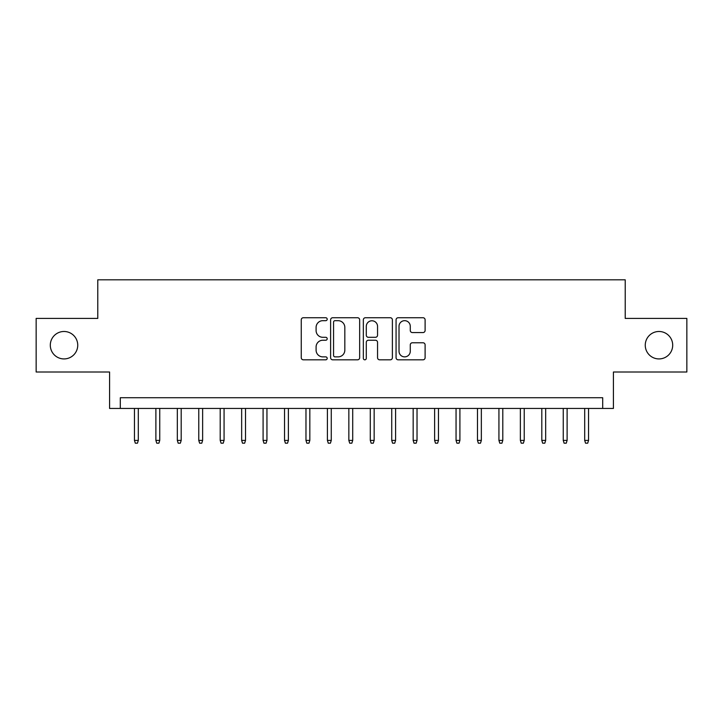 <?xml version="1.0" encoding="UTF-8"?>
<svg xmlns="http://www.w3.org/2000/svg" width="723" height="723" viewBox="0 0 723 723"><rect width="100%" height="100%" fill="white"/><g stroke="black" fill="none" stroke-linecap="round" stroke-linejoin="round"><path stroke-width="1.08" d="M327.194 319.204A1.473 1.473 0 0 0 325.721 317.731L303.362 317.731A2.106 2.106 0 0 0 301.256 319.837L301.256 357.713A2.106 2.106 0 0 0 303.362 359.819L325.721 359.819A1.473 1.473 0 0 0 327.194 358.346A1.473 1.473 0 0 0 325.721 356.873L322.829 356.873A6.733 6.733 0 0 1 316.096 350.14L316.096 346.977A6.733 6.733 0 0 1 322.829 340.244L325.721 340.244A1.473 1.473 0 0 0 327.194 338.771A1.473 1.473 0 0 0 325.721 337.298L322.829 337.298A6.733 6.733 0 0 1 316.096 330.565L316.096 327.411A6.733 6.733 0 0 1 322.829 320.678L325.721 320.678A1.473 1.473 0 0 0 327.194 319.204M645.259 345.205A13.719 13.719 0 0 0 658.978 358.924A13.719 13.719 0 0 0 672.697 345.205A13.719 13.719 0 0 0 658.978 331.486A13.719 13.719 0 0 0 645.259 345.205M50.303 345.205A13.719 13.719 0 0 0 64.022 358.924A13.719 13.719 0 0 0 77.741 345.205A13.719 13.719 0 0 0 64.022 331.486A13.719 13.719 0 0 0 50.303 345.205M423 332.562A2.106 2.106 0 0 0 425.106 330.465L425.106 319.837A2.106 2.106 0 0 0 423 317.731L398.174 317.731A2.106 2.106 0 0 0 396.068 319.837L396.068 357.713A2.106 2.106 0 0 0 398.174 359.819L423 359.819A2.106 2.106 0 0 0 425.106 357.713L425.106 344.88A2.106 2.106 0 0 0 423 342.774L412.372 342.774A2.106 2.106 0 0 0 410.275 344.88L410.275 351.242A5.63 5.63 0 0 1 404.645 356.873A5.63 5.63 0 0 1 399.015 351.242L399.015 326.308A5.63 5.63 0 0 1 404.645 320.678A5.63 5.63 0 0 1 410.275 326.308L410.275 330.465A2.106 2.106 0 0 0 412.372 332.562L423 332.562M602.702 408.45L613.42 408.45L613.42 372.002L686.85 372.002L686.85 318.409L625.214 318.409L625.214 279.81L97.786 279.81L97.786 318.409L36.15 318.409L36.15 372.002L109.58 372.002L109.58 408.45L602.702 408.45L602.702 397.731L120.298 397.731L120.298 408.45M359.656 319.837A2.106 2.106 0 0 0 357.551 317.731L332.725 317.731A2.106 2.106 0 0 0 330.619 319.837L330.619 357.713A2.106 2.106 0 0 0 332.725 359.819L357.551 359.819A2.106 2.106 0 0 0 359.656 357.713L359.656 319.837M365.449 317.731L390.275 317.731A2.106 2.106 0 0 1 392.381 319.837L392.381 357.713A2.106 2.106 0 0 1 390.275 359.819L379.647 359.819A2.106 2.106 0 0 1 377.551 357.713L377.551 342.35A2.106 2.106 0 0 0 375.445 340.244L368.396 340.244A2.106 2.106 0 0 0 366.29 342.35L366.29 358.346A1.473 1.473 0 0 1 364.817 359.819A1.473 1.473 0 0 1 363.344 358.346L363.344 319.837A2.106 2.106 0 0 1 365.449 317.731M335.038 320.678A1.473 1.473 0 0 0 333.565 322.151L333.565 355.4A1.473 1.473 0 0 0 335.038 356.873L338.084 356.873A6.733 6.733 0 0 0 344.826 350.14L344.826 327.411A6.733 6.733 0 0 0 338.084 320.678L335.038 320.678M377.551 326.407A5.63 5.63 0 0 0 371.92 320.777A5.63 5.63 0 0 0 366.29 326.407L366.29 335.192A2.106 2.106 0 0 0 368.396 337.298L375.445 337.298A2.106 2.106 0 0 0 377.551 335.192L377.551 326.407M138.31 440.397L137.451 443.19L135.309 443.19L134.451 440.397L138.31 440.397L138.31 408.45M134.451 440.397L134.451 408.45M159.747 440.397L158.897 443.19L156.746 443.19L155.888 440.397L159.747 440.397L159.747 408.45M155.888 440.397L155.888 408.45M181.193 440.397L180.334 443.19L178.192 443.19L177.334 440.397L181.193 440.397L181.193 408.45M177.334 440.397L177.334 408.45M202.63 440.397L201.771 443.19L199.629 443.19L198.771 440.397L202.63 440.397L202.63 408.45M198.771 440.397L198.771 408.45M224.067 440.397L223.217 443.19L221.066 443.19L220.208 440.397L224.067 440.397L224.067 408.45M220.208 440.397L220.208 408.45M245.513 440.397L244.654 443.19L242.512 443.19L241.654 440.397L245.513 440.397L245.513 408.45M241.654 440.397L241.654 408.45M266.95 440.397L266.091 443.19L263.949 443.19L263.091 440.397L266.95 440.397L266.95 408.45M263.091 440.397L263.091 408.45M288.387 440.397L287.528 443.19L285.386 443.19L284.528 440.397L288.387 440.397L288.387 408.45M284.528 440.397L284.528 408.45M309.833 440.397L308.974 443.19L306.832 443.19L305.974 440.397L309.833 440.397L309.833 408.45M305.974 440.397L305.974 408.45M331.27 440.397L330.411 443.19L328.269 443.19L327.411 440.397L331.27 440.397L331.27 408.45M327.411 440.397L327.411 408.45M352.707 440.397L351.848 443.19L349.706 443.19L348.848 440.397L352.707 440.397L352.707 408.45M348.848 440.397L348.848 408.45M374.153 440.397L373.294 443.19L371.152 443.19L370.293 440.397L374.153 440.397L374.153 408.45M370.293 440.397L370.293 408.45M395.589 440.397L394.731 443.19L392.589 443.19L391.73 440.397L395.589 440.397L395.589 408.45M391.73 440.397L391.73 408.45M417.026 440.397L416.168 443.19L414.026 443.19L413.167 440.397L417.026 440.397L417.026 408.45M413.167 440.397L413.167 408.45M438.472 440.397L437.614 443.19L435.472 443.19L434.613 440.397L438.472 440.397L438.472 408.45M434.613 440.397L434.613 408.45M459.909 440.397L459.051 443.19L456.909 443.19L456.05 440.397L459.909 440.397L459.909 408.45M456.05 440.397L456.05 408.45M481.346 440.397L480.488 443.19L478.346 443.19L477.487 440.397L481.346 440.397L481.346 408.45M477.487 440.397L477.487 408.45M502.792 440.397L501.934 443.19L499.783 443.19L498.933 440.397L502.792 440.397L502.792 408.45M498.933 440.397L498.933 408.45M524.229 440.397L523.371 443.19L521.229 443.19L520.37 440.397L524.229 440.397L524.229 408.45M520.37 440.397L520.37 408.45M545.666 440.397L544.808 443.19L542.666 443.19L541.807 440.397L545.666 440.397L545.666 408.45M541.807 440.397L541.807 408.45M567.112 440.397L566.254 443.19L564.103 443.19L563.253 440.397L567.112 440.397L567.112 408.45M563.253 440.397L563.253 408.45M588.549 440.397L587.691 443.19L585.549 443.19L584.69 440.397L588.549 440.397L588.549 408.45M584.69 440.397L584.69 408.45"/></g></svg>
